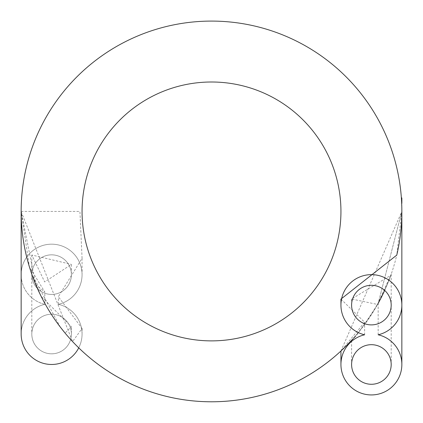 <?xml version="1.0" encoding="UTF-8"?>
<svg xmlns="http://www.w3.org/2000/svg" width="423" height="423" viewBox="0 0 423 423"><rect width="100%" height="100%" fill="white"/><g stroke="black" fill="none" stroke-linecap="round" stroke-linejoin="round"><path stroke-width="0.32" stroke-dasharray="2.12 1.59" d="M35.728 284.494L44.838 292.055L29.377 266.802L21.15 211.437L35.728 284.494A190.35 190.35 0 0 1 29.377 266.802M340.938 299.103L364.626 322.226L340.938 351L401.85 211.437L396.774 255.106M401.348 197.62L401.85 211.437L378.162 303.402L401.85 211.437L401.348 197.62A190.35 190.35 0 0 1 358.313 332.594M357.684 333.356A190.35 190.35 0 0 1 355.283 336.179M354.855 336.671A190.35 190.35 0 0 1 354.051 337.586M353.496 338.204A190.35 190.35 0 0 1 352.882 338.892M352.697 339.093A190.35 190.35 0 0 1 352.454 339.362M351.629 340.266A190.35 190.35 0 0 1 351.598 340.304C354.109 339.251 362.728 327.37 377.464 304.65L391.19 274.241C382.625 298.099 369.427 320.121 351.598 340.304L351.598 364.478A19.796 19.796 0 0 1 371.394 344.682A19.796 19.796 0 0 1 377.464 383.323A19.796 19.796 0 0 1 351.598 364.478A19.796 19.796 0 0 1 371.394 344.682A19.796 19.796 0 0 1 377.464 383.323A19.796 19.796 0 0 1 351.598 364.478M21.15 211.437L79.931 211.437L82.067 258.326L58.374 296.687L82.057 328.47L72.582 341.573L21.15 211.437L21.15 274.633A30.456 30.456 0 0 0 44.838 304.327L44.838 292.055M364.626 334.783A30.456 30.456 0 0 1 371.394 274.633A30.456 30.456 0 0 1 378.162 334.783A30.456 30.456 0 0 1 371.394 394.934A30.456 30.456 0 0 1 364.626 334.783L364.626 322.226M378.162 334.783L378.162 303.402M377.57 304.465L390.82 275.294A190.35 190.35 0 0 1 384.687 290.421A190.35 190.35 0 0 0 390.82 275.294L351.598 299.008L377.57 304.465M377.57 323.896A19.796 19.796 0 0 1 351.598 305.089A19.796 19.796 0 0 1 371.394 285.292A19.796 19.796 0 0 1 377.57 323.896A19.796 19.796 0 0 1 351.598 305.089A19.796 19.796 0 0 1 371.394 285.292A19.796 19.796 0 0 1 377.57 323.896M78.741 347.849A30.456 30.456 0 0 0 58.374 304.327A30.456 30.456 0 0 1 76.769 351.18A30.456 30.456 0 0 1 26.443 351.18A30.456 30.456 0 0 1 44.838 304.327A30.456 30.456 0 0 0 21.15 334.022M44.838 304.327A30.456 30.456 0 0 1 26.443 257.48A30.456 30.456 0 0 1 76.769 257.48A30.456 30.456 0 0 1 58.374 304.327L58.374 296.687M58.374 304.327A30.456 30.456 0 0 0 51.606 244.177A30.456 30.456 0 0 0 21.15 274.633M71.402 274.633A19.796 19.796 0 0 1 51.606 294.429A19.796 19.796 0 0 1 31.81 274.633A19.796 19.796 0 0 1 51.606 254.836A19.796 19.796 0 0 1 71.402 274.633A19.796 19.796 0 0 0 51.606 254.836A19.796 19.796 0 0 0 44.674 293.176A19.796 19.796 0 0 0 71.402 274.633A19.796 19.796 0 0 0 51.606 254.836A19.796 19.796 0 0 0 44.674 293.176A19.796 19.796 0 0 0 71.402 274.633L71.402 264.407L44.674 281.945L31.81 254.995L71.402 264.407M71.402 334.022A19.796 19.796 0 0 1 51.606 353.818A19.796 19.796 0 0 1 31.81 334.022A19.796 19.796 0 0 1 51.606 314.226A19.796 19.796 0 0 1 71.402 334.022A19.796 19.796 0 0 0 51.606 314.226A19.796 19.796 0 0 0 43.701 352.174A19.796 19.796 0 0 0 70.636 339.473A19.796 19.796 0 0 1 31.81 334.022A19.796 19.796 0 0 1 51.606 314.226A19.796 19.796 0 0 1 70.641 339.468A19.796 19.796 0 0 0 71.402 334.022L71.402 326.715M60.399 327.201L31.804 274.226L41.11 296.29L71.36 326.715L65.089 333.081A190.35 190.35 0 0 1 41.11 296.29A190.35 190.35 0 0 0 65.089 333.081M401.85 211.437L401.85 305.089M391.19 274.241L391.19 364.478M391.19 274.257L391.19 305.089M351.598 299.008L351.598 305.089M82.062 328.47L82.062 334.022M82.062 258.326L82.062 274.633M31.81 274.231L31.81 334.022M31.81 254.995L31.81 274.633"/><path stroke-width="0.63" d="M82.062 211.437A129.438 129.438 0 0 1 276.219 99.342A129.438 129.438 0 0 1 276.219 323.537A129.438 129.438 0 0 1 82.062 211.437A129.438 129.438 0 0 1 276.219 99.342A129.438 129.438 0 0 1 276.219 323.537A129.438 129.438 0 0 1 82.062 211.437A129.438 129.438 0 0 1 276.219 99.342A129.438 129.438 0 0 1 276.219 323.537A129.438 129.438 0 0 1 82.062 211.437M340.938 364.478L340.938 351A190.35 190.35 0 0 1 21.15 211.437A190.35 190.35 0 0 1 233.48 22.361A190.35 190.35 0 0 1 396.774 255.106L340.938 299.103L340.938 305.089M78.741 347.849A30.456 30.456 0 0 1 21.15 334.022L21.15 211.437A190.35 190.35 0 0 1 204.584 21.213A190.35 190.35 0 0 1 401.348 197.62A30.456 2.654 0 0 1 401.85 198.101A30.456 2.654 0 0 1 401.411 198.546M358.059 332.901A190.35 190.35 0 0 1 357.684 333.356M355.283 336.179A190.35 190.35 0 0 1 354.855 336.671M354.051 337.586A190.35 190.35 0 0 1 353.496 338.204M352.454 339.362A190.35 190.35 0 0 1 351.629 340.266M351.598 340.304A190.35 190.35 0 0 1 72.582 341.573M401.686 203.553A30.456 2.654 0 0 0 401.85 203.278A30.456 2.654 0 0 0 401.66 202.982M378.162 334.783A30.456 30.456 0 0 0 396.557 287.936A30.456 30.456 0 0 0 346.231 287.936A30.456 30.456 0 0 0 364.626 334.783A30.456 30.456 0 0 0 346.231 381.636A30.456 30.456 0 0 0 396.557 381.636A30.456 30.456 0 0 0 378.162 334.783M351.598 305.089A19.796 19.796 0 0 0 381.292 322.236A19.796 19.796 0 0 0 381.292 287.947A19.796 19.796 0 0 0 351.598 305.089M351.598 364.478A19.796 19.796 0 0 0 381.292 381.625A19.796 19.796 0 0 0 381.292 347.336A19.796 19.796 0 0 0 351.598 364.478M384.687 290.421A190.35 190.35 0 0 1 377.57 304.465A190.35 190.35 0 0 0 384.687 290.421M65.089 333.081L60.399 327.201M401.85 198.101L401.85 203.278M401.85 211.437L401.85 364.478"/></g></svg>
